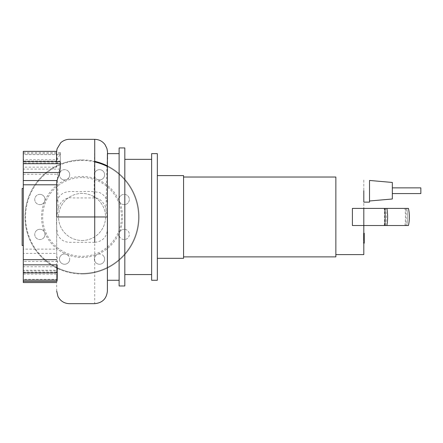 <?xml version="1.0" encoding="UTF-8"?>
<svg xmlns="http://www.w3.org/2000/svg" width="443" height="443" viewBox="0 0 443 443"><rect width="100%" height="100%" fill="white"/><g stroke="black" fill="none" stroke-linecap="round" stroke-linejoin="round"><path stroke-width="0.33" stroke-dasharray="2.21 1.66" d="M364.24 238.672L364.24 236.927L364.24 238.672L363.515 238.672L363.515 234.851L363.515 238.993L363.515 238.672L364.24 238.672M364.24 235.167L364.24 236.927L364.24 234.851L364.24 235.167L363.515 235.167L364.24 235.167M363.814 243.174L364.24 243.174L364.24 233.311L364.24 234.834L363.515 234.851L363.515 233.311L363.515 243.174L363.515 234.834L364.24 234.834L364.24 240.615L364.24 233.228M364.24 237.841L364.24 233.311L364.24 239.01L363.515 239.01L363.515 233.311L363.515 240.532L363.515 233.306L363.515 239.01L364.24 239.01L364.24 233.306L364.24 240.532L364.24 233.311L363.515 233.311L363.515 237.841L363.515 233.311L364.24 233.311L364.24 237.841L363.515 237.841M363.814 236.927L363.515 236.927L363.515 240.615L363.515 233.228L363.515 236.927L364.24 236.927M363.814 240.615L363.515 240.615M363.814 239.724L364.24 239.724M363.814 233.228L363.515 233.228M364.24 234.114L363.814 234.114M364.24 234.834L363.515 234.834M363.515 242.238L363.515 243.329L363.515 242.238M364.24 241.147L364.24 242.238L364.24 241.147L363.515 241.147M364.24 243.329L364.24 242.238L364.24 243.329M363.814 243.329L363.515 243.329M364.24 233.311L363.515 233.311L364.24 233.311M364.24 240.532L363.515 240.532L364.24 240.532L363.515 240.532L364.24 240.532L364.24 236.069L364.24 240.532L363.515 240.532L364.24 240.532L364.24 236.069L363.515 236.069L364.24 236.069L364.24 240.532L363.515 240.532M364.24 233.306L363.515 233.306L364.24 233.306M364.24 239.01L363.515 239.01M157.331 153.643L157.331 280.269M183.568 175.605L183.568 258.308M335.86 177.028L335.86 256.885M363.814 208.404L405.755 208.404A39.355 17.188 -90 0 1 405.755 225.515L363.814 225.515L363.814 208.404L406.68 208.404L363.814 208.404L363.814 225.515L352.401 225.515L406.68 225.515L352.401 225.515L352.401 208.404L363.814 208.404L363.814 179.31L363.814 208.404L352.401 208.404L352.401 225.515L352.401 208.404L363.814 208.404L363.814 254.603M369.517 180.451L369.517 202.124M363.814 190.717L363.814 202.124M392.332 182.45L392.332 198.99M369.517 190.717C369.517 176.065 369.517 176.065 369.517 190.717M405.755 225.515L408.435 225.515M405.755 208.404L408.435 208.404M406.68 208.404L406.68 208.404C407.992 214.107 407.992 219.811 406.68 225.515L406.68 225.515A37.644 37.622 -90 0 0 406.68 208.404M420.85 193.569L420.85 187.865M392.332 187.865L392.332 193.569L392.332 187.865M22.15 188.436L22.15 245.477M23.291 216.959L23.291 188.436L23.291 216.959M119.117 147.94L119.117 285.973M124.821 147.94L124.821 285.973M151.628 153.643L151.628 280.269M107.494 153.643L106.652 174.199L106.021 211.2L107.372 216.959M107.394 280.269L107.394 211.693M107.394 215.071L107.394 214.39M151.628 216.959L151.628 159.347L151.628 216.959M106.021 211.2C106.924 207.407 101.331 197.091 94.082 197.943L72.403 197.943C68.953 197.229 65.442 198.431 61.876 201.554C59.467 204.705 58.205 207.479 58.083 209.877L57.496 174.26L60.364 168.678L60.364 152.519L60.364 168.678M23.291 271.005L23.291 266.752L56.687 266.752L56.687 271.005L23.291 271.005L23.291 272.301L23.291 270.219L57.457 270.219L57.584 261.398L56.687 253.368L56.687 249.116L23.291 249.116L23.291 253.368L56.687 253.368M56.687 271.005L56.732 271.974L57.186 272.102L57.457 270.219M57.584 261.398L23.291 261.398L23.291 270.219M23.291 266.752L23.291 282.551M23.291 279.306L23.291 274.128L23.291 279.306L56.687 279.306L56.687 274.128L56.687 282.551M57.457 162.908L23.291 162.908L23.291 161.612L23.291 167.161L56.571 167.161L56.593 165.505L57.457 162.908L58.099 162.127L59.34 161.612M23.291 162.908L23.291 167.161M23.291 151.362L23.291 159.79L23.291 154.607L59.833 154.607L57.119 159.79L23.291 159.79M60.364 153.815L23.291 153.815L23.291 152.519L23.291 154.607M23.291 153.815L23.291 161.053L60.364 161.053M59.971 169.082L23.291 169.082L23.291 161.053M23.291 169.082L23.291 249.116M23.291 261.398L23.291 253.368M60.364 154.142L59.833 154.607M60.364 162.144L60.364 164.741M23.291 174.26L57.496 174.26M94.719 242.31L69.363 242.31C63.886 242.061 59.982 239.453 57.651 234.485C56.582 228.743 56.261 222.901 56.687 216.959C57.302 209.738 54.611 201.05 60.398 195.319C66.129 189.526 74.823 192.223 82.038 191.603C87.985 191.177 93.827 191.498 99.57 192.567C104.537 194.898 107.145 198.802 107.394 204.278L107.394 229.635C106.641 237.332 102.416 241.557 94.719 242.31L94.719 303.66M56.687 216.959L56.687 264.831M57.18 280.098C56.953 282.064 56.787 281.798 56.687 279.306M23.291 274.128L56.687 274.128L56.687 266.752M56.687 249.116L56.687 216.345L58.083 209.877M57.119 159.79L56.704 151.362L56.56 159.563M56.56 161.612L56.571 167.161M82.038 240.488A23.529 23.529 0 0 0 105.567 216.959A23.529 23.529 0 0 0 82.038 193.43A23.529 23.529 0 0 0 58.515 216.959A23.529 23.529 0 0 0 82.038 240.488A23.529 23.529 0 0 0 105.567 216.959A23.529 23.529 0 0 0 82.038 193.43A23.529 23.529 0 0 0 58.515 216.959A23.529 23.529 0 0 0 82.038 240.488M139.08 216.959A57.036 57.036 0 0 0 106.901 165.621A57.036 57.036 0 0 1 82.038 273.995A57.036 57.036 0 0 0 139.08 216.959A57.036 57.036 0 0 1 82.038 273.995A57.036 57.036 0 0 1 25.002 216.959A57.036 57.036 0 0 0 56.865 268.137A57.036 57.036 0 0 1 25.002 216.959A57.036 57.036 0 0 0 82.038 273.995A57.036 57.036 0 0 1 57.424 268.414A57.036 57.036 0 0 0 82.038 273.995M82.038 159.917A57.036 57.036 0 0 1 94.763 161.357A57.036 57.036 0 0 0 25.002 216.959A57.036 57.036 0 0 1 82.038 159.917A57.036 57.036 0 0 0 25.002 216.959M66.544 254.371A40.496 40.496 0 0 0 97.538 254.371A5.133 5.133 0 0 0 95.871 262.743A5.133 5.133 0 0 0 103.13 262.743A5.133 5.133 0 0 0 103.13 255.484A5.133 5.133 0 0 1 103.13 262.743A5.133 5.133 0 0 1 95.871 262.743A5.133 5.133 0 0 1 95.871 255.484A5.133 5.133 0 0 1 103.13 255.484A5.133 5.133 0 0 0 97.538 254.371A40.496 40.496 0 0 0 119.455 232.453A5.133 5.133 0 0 0 124.201 239.552A5.133 5.133 0 0 0 129.334 234.419A5.133 5.133 0 0 0 124.201 229.286A5.133 5.133 0 0 1 129.334 234.419A5.133 5.133 0 0 1 124.201 239.552A5.133 5.133 0 0 1 119.062 234.419A5.133 5.133 0 0 1 124.201 229.286A5.133 5.133 0 0 0 119.455 232.453A40.496 40.496 0 0 0 119.455 201.46A5.133 5.133 0 0 0 127.828 203.127A5.133 5.133 0 0 0 127.828 195.867A5.133 5.133 0 0 0 120.568 195.867A5.133 5.133 0 0 1 127.828 195.867A5.133 5.133 0 0 1 127.828 203.127A5.133 5.133 0 0 1 120.568 203.127A5.133 5.133 0 0 1 120.568 195.867A5.133 5.133 0 0 0 119.455 201.46A40.496 40.496 0 0 0 97.538 179.542A5.133 5.133 0 0 0 104.637 174.802A5.133 5.133 0 0 0 99.503 169.663A5.133 5.133 0 0 0 94.37 174.802A5.133 5.133 0 0 1 99.503 169.663A5.133 5.133 0 0 1 104.637 174.802A5.133 5.133 0 0 1 99.503 179.936A5.133 5.133 0 0 1 94.37 174.802A5.133 5.133 0 0 0 97.538 179.542A40.496 40.496 0 0 0 44.627 232.453A40.496 40.496 0 0 0 66.544 254.371A5.133 5.133 0 0 0 59.445 259.116A5.133 5.133 0 0 0 64.578 264.249A5.133 5.133 0 0 0 69.712 259.116A5.133 5.133 0 0 1 64.578 264.249A5.133 5.133 0 0 1 59.445 259.116A5.133 5.133 0 0 1 64.578 253.983A5.133 5.133 0 0 1 69.712 259.116A5.133 5.133 0 0 0 66.544 254.371M82.038 177.599A39.355 39.355 0 0 0 42.683 216.959A39.355 39.355 0 0 0 82.038 256.314A39.355 39.355 0 0 0 121.399 216.959A39.355 39.355 0 0 0 82.038 177.599M68.211 171.17A5.133 5.133 0 0 0 60.946 171.17A5.133 5.133 0 0 0 60.946 178.429A5.133 5.133 0 0 1 60.946 171.17A5.133 5.133 0 0 1 68.211 171.17A5.133 5.133 0 0 1 68.211 178.429A5.133 5.133 0 0 1 60.946 178.429A5.133 5.133 0 0 0 66.544 179.542A5.133 5.133 0 0 0 68.211 171.17M39.881 194.361A5.133 5.133 0 0 0 34.748 199.494A5.133 5.133 0 0 0 39.881 204.627A5.133 5.133 0 0 1 34.748 199.494A5.133 5.133 0 0 1 39.881 194.361A5.133 5.133 0 0 1 45.014 199.494A5.133 5.133 0 0 1 39.881 204.627A5.133 5.133 0 0 0 44.627 201.46A5.133 5.133 0 0 0 39.881 194.361M36.254 230.792A5.133 5.133 0 0 0 36.254 238.052A5.133 5.133 0 0 0 43.514 238.052A5.133 5.133 0 0 1 36.254 238.052A5.133 5.133 0 0 1 36.254 230.792A5.133 5.133 0 0 1 43.514 230.792A5.133 5.133 0 0 1 43.514 238.052A5.133 5.133 0 0 0 44.627 232.453A5.133 5.133 0 0 0 36.254 230.792M364.24 235.377L363.515 235.377M364.24 235.488L363.515 235.488M364.24 238.478L363.515 238.478M364.24 238.356L363.515 238.356M384.208 225.515A37.644 12.736 -90 0 0 384.208 208.404M385.532 225.515A37.644 29.304 -90 0 0 385.532 208.404M404.985 225.515A37.644 16.441 90 0 0 404.985 208.404M94.082 197.943L94.724 139.34M94.763 161.939A56.466 56.466 0 0 0 25.572 216.959A56.466 56.466 0 0 0 82.038 273.425A56.466 56.466 0 0 0 106.879 166.247M57.424 267.777A56.466 56.466 0 0 0 138.509 216.959A56.466 56.466 0 0 0 82.038 160.488A56.466 56.466 0 0 0 56.793 267.467M23.291 272.301L56.959 272.301M23.291 152.519L60.364 152.519M56.687 290.979L56.687 282.307M107.394 290.979L107.394 229.635"/><path stroke-width="0.66" d="M363.814 233.228L364.24 233.228L364.24 240.615L363.814 240.615M364.24 239.724L363.814 239.724M364.24 240.615L364.24 243.174L363.814 243.174M364.24 243.174L363.814 243.329M157.331 258.308L183.568 258.308L183.568 175.605L157.331 175.605M183.568 256.885L335.86 256.885L335.86 177.028L183.568 177.028M363.814 190.717L363.814 202.124L369.517 202.124L369.517 180.451L392.332 182.45L392.332 198.99L369.517 200.984M335.86 254.603L363.814 254.603L363.814 225.515L352.401 225.515L352.401 208.404L363.814 208.404L363.814 225.515L408.435 225.515C409.692 219.811 409.692 214.107 408.435 208.404L363.814 208.404M408.435 208.404L408.435 208.404A39.355 39.327 90 0 1 408.435 225.515M392.332 193.569L420.85 193.569L420.85 187.865L392.332 187.865M23.291 245.477L22.15 245.477L22.15 188.436L23.291 188.436M119.117 285.973L119.117 147.94L124.821 147.94L124.821 285.973L119.117 285.973M151.628 280.269L151.628 153.643L157.331 153.643L157.331 280.269L151.628 280.269M107.372 216.959L107.394 280.269L119.117 280.269M56.687 290.979L57.967 296.528C60.73 301.517 64.977 303.892 70.703 303.66L94.719 303.66C102.416 302.907 106.641 298.682 107.394 290.979L107.394 215.071M107.394 214.39L107.394 153.643M107.394 211.693L107.394 216.959L56.687 216.959L56.643 184.797L23.291 184.797L23.291 180.545L56.992 180.545C56.704 182.09 56.61 180.207 56.643 184.797M56.687 282.551L23.291 282.551L23.291 281.394L56.931 281.394L57.18 280.098L23.291 280.098L23.291 281.394M23.291 280.098L23.291 272.86L57.274 272.86L57.18 280.098M57.274 272.86L56.687 264.831L23.291 264.831L23.291 272.86M23.291 264.831L23.291 184.797M23.291 172.515L23.291 163.7L60.364 163.7L59.827 172.515L23.291 172.515L23.291 180.545M56.665 151.362L23.291 151.362L23.291 163.7M60.364 163.7L60.364 162.144L59.34 161.612L23.291 161.612M59.827 172.515L56.992 180.545M56.56 159.563L56.56 161.612M23.291 259.653L56.687 259.653M106.901 165.621A57.036 57.036 0 0 0 94.763 161.357A57.036 57.036 0 0 1 106.901 165.621M56.865 268.137A57.036 57.036 0 0 0 57.424 268.414A57.036 57.036 0 0 1 56.865 268.137M364.24 236.927L363.814 236.927M364.24 234.114L363.814 234.114M384.801 208.404A39.355 13.318 90 0 1 384.801 225.515M386.894 208.404A39.355 30.639 90 0 1 386.894 225.515M107.522 159.026C107.295 151.794 107.959 153.693 106.907 148.466L105.046 144.651C102.466 141.223 99.027 139.451 94.724 139.34L94.719 242.31M106.879 166.247A56.466 56.466 0 0 0 94.763 161.939M56.793 267.467A56.466 56.466 0 0 0 57.424 267.777M151.628 274.566L124.821 274.566M119.117 153.643L107.494 153.643M151.628 159.347L124.821 159.347M56.56 159.751L56.56 158.926C56.77 153.306 56.139 154.286 57.081 148.798L60.752 142.701C64.994 139.08 69.086 139.24 70.703 139.34L94.724 139.34"/></g></svg>
